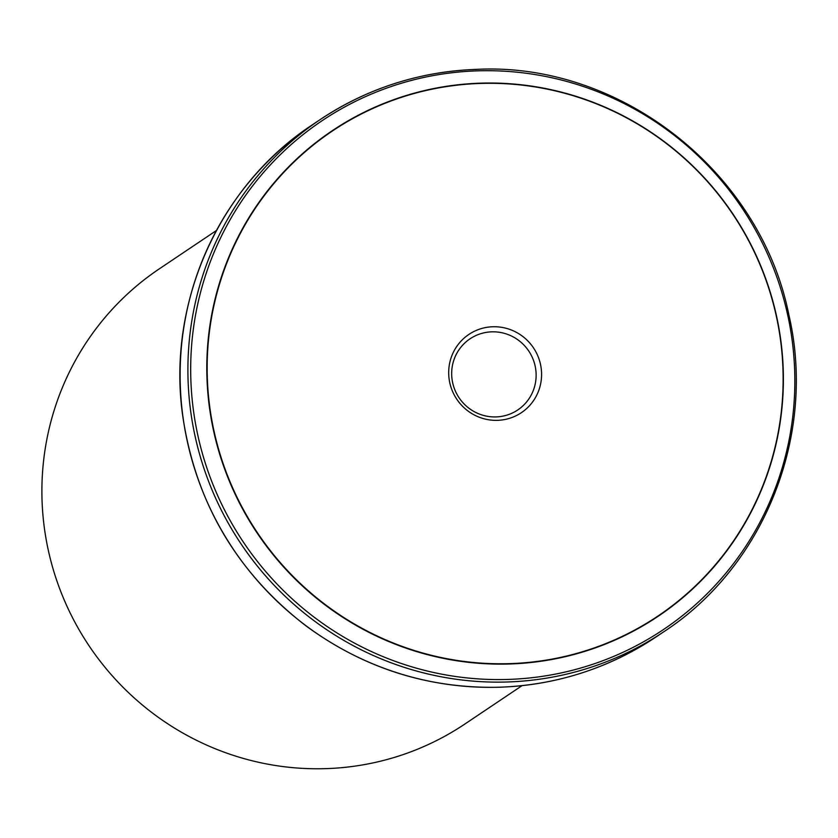 <?xml version="1.0" encoding="UTF-8"?>
<svg xmlns="http://www.w3.org/2000/svg" width="838" height="838" viewBox="0 0 838 838"><rect width="100%" height="100%" fill="white"/><g stroke="black" fill="none" stroke-linecap="round" stroke-linejoin="round"><path stroke-width="1.26" d="M497.51 420.341A47.117 46.153 -123.9 0 1 453.777 351.447A47.117 46.153 -123.9 0 1 534.131 348.859A47.117 46.153 -123.9 0 1 497.51 420.341M480.446 83.444A292.085 286.125 -123.9 0 1 751.571 510.562A292.085 286.125 -123.9 0 1 253.411 526.62A292.085 286.125 -123.9 0 1 480.446 83.444M496.054 416.915A42.832 41.952 -123.9 0 1 453.892 387.229A42.832 41.952 -123.9 0 1 470.034 338.814A42.832 41.952 -123.9 0 1 528.736 350.996A42.832 41.952 -123.9 0 1 517.779 409.939A42.832 41.952 -123.9 0 1 496.054 416.915M522.011 685.673L464.964 723.969A274.12 268.516 -123.9 0 1 325.961 768.635A274.12 268.516 -123.9 0 1 56.125 578.66A274.12 268.516 -123.9 0 1 159.377 268.799L216.434 230.502M480.384 83.172A292.399 286.428 -123.9 0 1 751.791 510.74A292.399 286.428 -123.9 0 1 253.097 526.819A292.399 286.428 -123.9 0 1 480.384 83.172M477.346 70.853A306.373 300.119 56.1 0 0 239.207 535.712A306.373 300.119 56.1 0 0 761.732 518.869A306.373 300.119 56.1 0 0 477.346 70.853M656.06 636.943C608.765 668.326 556.6 685.096 499.563 687.233C428.302 688.836 363.619 668.263 305.514 625.536C236.494 572.04 195.568 502.192 182.726 415.962C166.615 303.534 218.823 186.183 312.281 124.872A308.384 302.078 56.1 0 0 196.134 473.47A308.384 302.078 56.1 0 0 499.689 687.191A308.384 302.078 56.1 0 0 656.06 636.943L663.843 631.726A308.384 302.078 -123.9 0 1 507.461 681.975A308.384 302.078 -123.9 0 1 203.906 468.243A308.384 302.078 -123.9 0 1 320.064 119.656A308.384 302.078 -123.9 0 1 476.434 69.407M312.281 124.872L320.064 119.656C367.358 88.262 419.524 71.502 476.56 69.365C620.487 61.876 760.527 172.083 788.914 315.057C816.631 434.534 764.79 565.839 663.843 631.726"/></g></svg>
